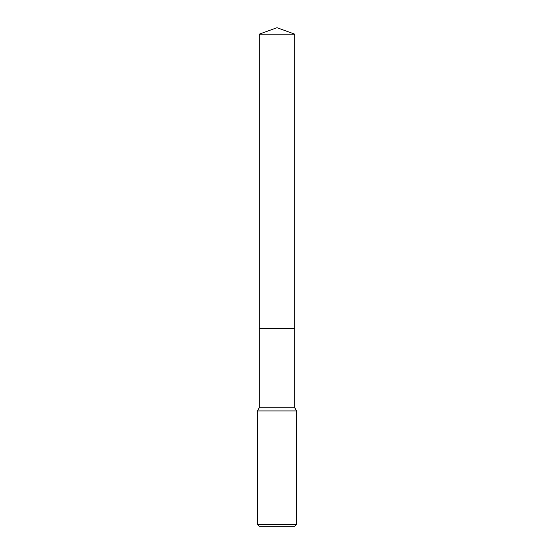 <?xml version="1.0" encoding="UTF-8"?>
<svg xmlns="http://www.w3.org/2000/svg" width="554" height="554" viewBox="0 0 554 554"><rect width="100%" height="100%" fill="white"/><g stroke="black" fill="none" stroke-linecap="round" stroke-linejoin="round"><path stroke-width="0.83" d="M259.279 34.147L294.721 34.147L277 27.7L259.279 34.147L259.279 328.328L294.721 328.328L294.721 407.758L296.556 410.936L296.556 524.347L257.444 524.347L259.404 526.3L294.596 526.3L296.556 524.347M294.721 34.147L294.721 328.328L259.279 328.328L259.279 407.758L294.721 407.758M259.279 407.758L257.444 410.936L296.556 410.936M257.444 410.936L257.444 524.347"/></g></svg>
